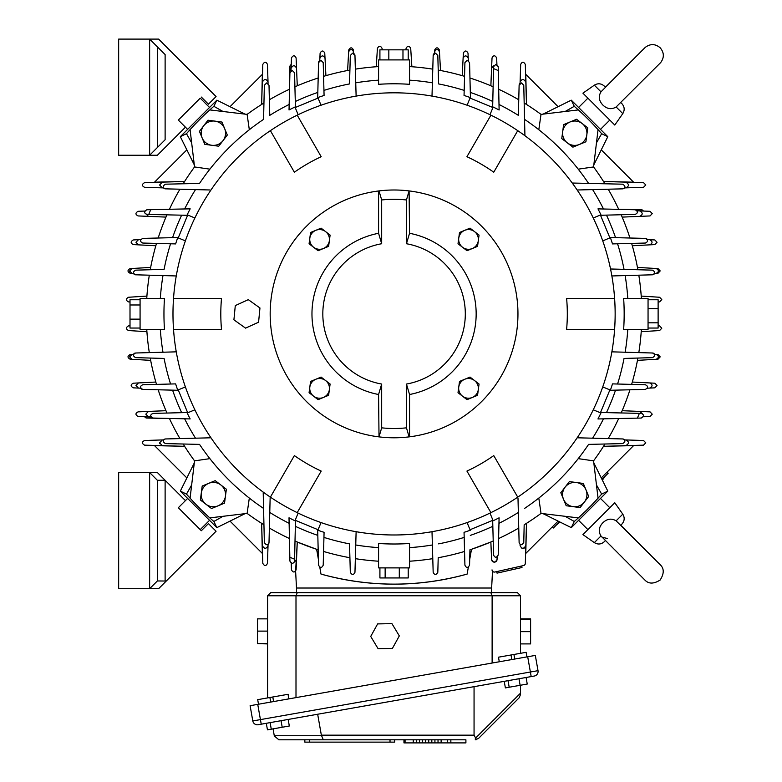 <?xml version="1.0" encoding="UTF-8"?>
<svg xmlns="http://www.w3.org/2000/svg" width="782" height="782" viewBox="0 0 782 782"><rect width="100%" height="100%" fill="white"/><g stroke="black" fill="none" stroke-linecap="round" stroke-linejoin="round"><path stroke-width="1.17" d="M659.979 564.487L616.118 520.832C611.524 518.085 607.115 518.73 602.873 522.747C598.856 526.99 598.22 531.398 600.967 535.983L645.091 580.254C648.855 584.066 653.879 583.988 660.174 580.009C664.153 573.714 664.231 568.69 660.419 564.927L620.771 525.23M543.079 513.666L571.28 527.635L578.592 520.323L587.898 529.629L582.913 534.614L594.34 542.62L600.967 535.983M607.477 538.534L602.023 537.156M605.395 540.606L604.251 541.75C601.163 544.428 597.849 544.722 594.34 542.62M616.118 520.832L622.785 514.175L614.779 502.748L609.794 507.733L600.488 498.427L607.8 491.116L593.831 462.915M620.732 525.269L621.915 524.087L620.732 525.269M602.893 105.071C607.135 109.089 611.553 109.724 616.138 106.978L660.643 62.619C664.368 57.555 664.221 52.609 660.174 47.79C655.345 43.743 650.409 43.587 645.336 47.321L600.987 91.826C598.24 96.421 598.875 100.829 602.893 105.071M600.987 91.826L594.34 85.179L582.913 93.175L587.898 98.161L578.592 107.466L571.28 100.164L543.079 114.133M605.424 87.213L604.251 86.049L605.424 87.213L644.779 47.849M593.831 164.875L607.8 136.684L600.488 129.372L609.794 120.066L614.779 125.052L622.785 113.625L616.138 106.978M620.752 102.55L621.915 103.703C624.593 106.802 624.886 110.106 622.785 113.625M603.039 479.229L604.437 477.176L602.062 479.542L604.32 477.069M559.707 521.897L557.234 524.155M521.653 565.982L521.995 567.497L497.039 573.128L496.697 571.613M658.121 325.811L659.617 325.908L661.797 328.225L659.617 330.542L641.22 331.705M641.22 296.085L659.617 297.258L661.797 299.574L659.617 301.891L658.121 301.989M637.467 360.355L658.024 359.192L660.213 356.875L658.033 354.559L654.602 354.354A2.326 2.326 0 0 0 654.514 354.168M647.281 388.38A2.326 2.326 0 0 0 647.388 388.195L654.827 387.843L657.046 385.526L654.837 383.209L632.306 382.046M643.361 416.747L650.018 416.503L652.247 414.177L650.028 411.86L622.169 410.697M601.27 477.929L633.586 445.623L603.509 446.317L643.537 445.154L645.785 442.827L643.537 440.51L624.564 439.895A2.326 2.326 0 0 0 622.707 438.956L608.201 438.585A247.796 247.796 0 0 0 618.689 418.526L603.479 418.839A234.238 234.238 0 0 1 592.609 438.194M622.169 217.103L650.028 215.94L652.247 213.623L650.018 211.296L637.125 210.817M632.306 245.753L654.837 244.59L657.046 242.273L654.827 239.947L647.388 239.595A2.326 2.326 0 0 0 646.215 238.559M624.564 187.905L643.537 187.289L645.785 184.972L643.537 182.646L603.509 181.483L633.586 182.177L601.27 149.861M654.241 274.003A2.326 2.326 0 0 0 654.602 273.446L658.033 273.241L660.213 270.924L658.024 268.597L637.467 267.434M186.859 149.861L154.543 182.177L184.611 181.483L162.373 182.128L159.587 185.002L162.363 187.866L163.555 187.905A2.326 2.326 0 0 0 165.422 188.843L179.928 189.205A247.796 247.796 0 0 0 169.44 209.273L184.64 208.96A234.238 234.238 0 0 1 195.51 189.606M162.373 182.128L159.587 185.002L162.363 187.866L144.582 187.289C141.708 185.862 141.708 184.317 144.592 182.646L162.373 182.128M140.848 239.419A2.326 2.326 0 0 0 140.731 239.595L138.443 239.703L135.98 242.283L138.424 244.854L155.823 245.753M138.443 239.703L135.98 242.283L138.424 244.854L133.282 244.59C130.477 243.114 130.486 241.57 133.292 239.947L138.443 239.703M150.662 267.434L131.933 268.5L129.636 270.924L129.763 271.696M131.923 273.348L130.095 273.241C127.319 271.735 127.319 270.191 130.105 268.597L131.933 268.5L129.636 270.924L131.923 273.348L133.526 273.446A2.326 2.326 0 0 0 133.614 273.622M155.823 382.046L138.424 382.936L135.98 385.516L138.443 388.087L140.731 388.195A2.326 2.326 0 0 0 141.913 389.231M129.763 356.093L129.636 356.875L131.933 359.3L150.662 360.355M131.923 354.442L129.636 356.875L131.933 359.3L130.105 359.192C127.319 357.589 127.319 356.045 130.095 354.559L133.526 354.354A2.326 2.326 0 0 1 133.878 353.796M165.96 410.697L148.433 411.42L145.814 414.157L148.453 416.884L150.994 416.982M148.453 416.884L138.111 416.503C135.266 414.831 135.257 413.287 138.101 411.86L148.433 411.42L145.814 414.157M163.555 439.895L162.363 439.934L159.587 442.798L159.724 443.677M162.373 445.672L144.592 445.154C141.708 443.462 141.708 441.918 144.582 440.51L162.363 439.934L159.587 442.798L162.373 445.672L184.611 446.317L154.543 445.623L186.859 477.929M607.057 472.142L608.152 473.237L601.993 479.395M559.56 521.829L553.402 527.987L552.307 526.892M558.094 521.105L525.787 553.421L526.482 523.344L525.318 563.372A2.326 2.326 0 0 1 523.5 565.572L494.85 572.033A2.326 2.326 0 0 1 492.025 569.863L492.513 571.192L491.634 588.025L296.495 588.025L295.616 571.192L297.268 542.004L316.632 549.287L318.421 559.443L316.632 549.287M471.497 549.287L469.708 559.443L471.497 549.287L490.861 542.004L491.585 559.521C493.266 562.864 495.094 562.864 497.049 559.511L497.147 556.96L497.049 559.511M520.059 544.399L520.089 545.592C521.829 549.15 523.745 549.15 525.836 545.582A2.874 2.874 0 0 1 525.308 547.156M230.025 521.105L262.341 553.421L261.647 523.344L262.811 563.372C264.482 566.246 266.027 566.246 267.454 563.382L268.07 544.399A2.326 2.326 0 0 0 269.008 542.542L269.37 528.036A247.796 247.796 0 0 0 289.438 538.524L289.125 523.314A234.238 234.238 0 0 1 269.77 512.445L270.161 497A221.081 221.081 0 0 0 270.386 497.147L294.374 455.593A173.252 173.252 0 0 0 321.197 471.077L297.209 512.63A221.081 221.081 0 0 0 298.147 513.09A221.081 221.081 0 0 0 489.982 513.09A221.081 221.081 0 0 0 490.92 512.63L466.932 471.077A173.252 173.252 0 0 0 493.755 455.593L517.743 497.147A221.081 221.081 0 0 0 517.958 497A221.081 221.081 0 0 0 614.603 329.388L566.618 329.388A173.252 173.252 0 0 0 566.618 298.411L614.603 298.411A221.081 221.081 0 0 0 517.958 130.799A221.081 221.081 0 0 0 517.743 130.653L493.755 172.206A173.252 173.252 0 0 0 466.932 156.713L490.92 115.169A221.081 221.081 0 0 0 489.982 114.71A221.081 221.081 0 0 0 298.147 114.71A221.081 221.081 0 0 0 297.209 115.169L321.197 156.713A173.252 173.252 0 0 0 294.374 172.206L270.386 130.653A221.081 221.081 0 0 0 270.161 130.799A221.081 221.081 0 0 0 173.526 298.411L221.501 298.411A173.252 173.252 0 0 0 221.501 329.388L173.526 329.388A221.081 221.081 0 0 0 270.161 497L269.008 542.542C267.835 545.455 266.281 545.455 264.355 542.542L263.192 492.083M291.217 563.196L291.461 569.853C293.113 572.698 294.658 572.698 296.104 569.863L297.268 542.004M138.424 382.936L133.282 383.209C130.477 384.666 130.477 386.21 133.292 387.843L138.443 388.087M144.758 211.052L138.111 211.296C135.266 212.948 135.257 214.493 138.101 215.94L165.96 217.103M353.689 53.401A2.326 2.326 0 0 0 353.611 53.362L353.405 49.931C351.92 47.155 350.375 47.155 348.762 49.94L347.599 70.497M268.07 83.391L267.454 64.417C266.046 61.543 264.502 61.543 262.811 64.427L261.647 104.456L262.341 74.378L230.025 106.694M325.918 75.659L324.755 53.117C323.298 50.312 321.754 50.322 320.112 53.127L319.76 60.566A2.326 2.326 0 0 0 318.714 61.778M297.268 85.795L296.104 57.936C294.677 55.092 293.123 55.102 291.461 57.946L290.982 70.83M558.094 106.694L525.787 74.378L526.482 104.456L525.318 64.427C523.647 61.553 522.093 61.543 520.675 64.417L520.059 83.391A2.326 2.326 0 0 0 519.121 85.258L518.749 99.764A247.796 247.796 0 0 0 498.691 89.275L499.004 104.475A234.238 234.238 0 0 1 518.358 115.355L519.121 85.258L521.447 82.931L523.764 85.258L524.927 135.716L524.175 103.009A247.796 247.796 0 0 1 541.017 114.377L538.808 129.724A234.238 234.238 0 0 0 524.556 119.372M496.912 64.593L496.668 57.946C495.016 55.102 493.471 55.092 492.025 57.936L490.861 85.795M468.594 60.713A2.326 2.326 0 0 0 468.359 60.566L468.007 53.127C466.395 50.322 464.85 50.312 463.374 53.117L462.211 75.659M440.52 70.497L439.357 49.94C437.773 47.155 436.229 47.155 434.724 49.931L434.518 53.362A2.326 2.326 0 0 0 433.169 55.463L432.778 69.148A247.796 247.796 0 0 0 409.553 66.587M490.861 542.004L491.585 559.521M467.128 574.086A270.249 270.249 0 0 1 321.001 574.086L319.799 567.243L321.001 574.086C369.71 587.468 418.419 587.468 467.128 574.086L468.33 567.243L467.128 574.086M145.814 213.642L148.433 216.37M521.711 548.084A2.874 2.874 0 0 0 522.22 548.28M522.777 548.368A2.874 2.874 0 0 0 523.344 548.348M523.92 548.211A2.874 2.874 0 0 0 524.927 547.596M491.8 560.469A2.737 2.737 0 0 0 493.638 562.053M494.165 562.141A2.737 2.737 0 0 0 496.99 560.01M294.345 562.092L296.534 559.521L294.345 562.092M262.293 545.582C264.365 549.15 266.281 549.15 268.031 545.592C266.281 549.15 264.365 549.15 262.293 545.582M625.756 187.866C629.314 186.136 629.314 184.22 625.747 182.128C629.314 184.22 629.314 186.136 625.756 187.866M639.686 216.37C643.029 214.688 643.029 212.87 639.676 210.905C643.029 212.87 643.029 214.688 639.686 216.37M656.206 273.348C659.109 271.794 659.109 270.181 656.196 268.5M649.695 244.854C652.814 243.241 652.814 241.521 649.686 239.703M656.196 359.3C659.109 357.638 659.109 356.015 656.206 354.442C659.109 356.015 659.109 357.638 656.196 359.3M649.686 388.087C652.804 386.288 652.814 384.578 649.695 382.936C652.814 384.578 652.804 386.288 649.686 388.087M642.257 413.619L639.686 411.42L642.257 413.619M625.747 445.672C629.305 443.59 629.314 441.683 625.756 439.934L627.311 440.452M268.031 82.198C266.3 78.65 264.384 78.65 262.293 82.208C264.384 78.65 266.3 78.65 268.031 82.198M296.534 68.269C294.853 64.926 293.035 64.935 291.07 68.288L291.627 66.734M353.513 51.759C351.959 48.855 350.346 48.855 348.664 51.768M325.019 58.259C323.406 55.151 321.685 55.151 319.867 58.279L320.385 56.851M439.464 51.768C437.803 48.855 436.18 48.855 434.606 51.759C436.18 48.855 437.803 48.855 439.464 51.768M468.252 58.279C466.453 55.151 464.743 55.151 463.1 58.259C464.743 55.151 466.453 55.151 468.252 58.279M493.784 65.708L491.585 68.269L492.093 66.812M525.836 82.208C523.754 78.65 521.848 78.65 520.089 82.198C521.848 78.65 523.754 78.65 525.836 82.208M191.658 484.938L186.478 494.107A274.893 274.893 0 0 0 213.857 521.486L223.017 516.296M565.103 516.296L574.271 521.486A274.893 274.893 0 0 0 601.651 494.107L596.461 484.938M596.461 142.852L601.651 133.693A274.893 274.893 0 0 0 574.271 106.313L565.103 111.494M223.017 111.494L213.857 106.313A274.893 274.893 0 0 0 186.478 133.693L191.658 142.852M376.25 66.744L377.423 48.347C378.977 45.581 380.521 45.581 382.056 48.337L382.154 49.843M405.975 49.843L406.073 48.337C407.588 45.581 409.133 45.581 410.706 48.347L411.87 66.744M146.908 331.705L128.512 330.542C125.746 328.987 125.746 327.443 128.502 325.908L130.007 325.811M130.007 301.989L128.502 301.891C125.746 300.376 125.746 298.832 128.512 297.258L146.908 296.085M194.298 462.915L180.329 491.116L187.631 498.427L178.325 507.733L200.231 529.629L209.537 520.323L216.849 527.635L245.04 513.666M187.631 498.427L209.537 520.323M180.329 491.116L186.478 494.107M213.857 521.486L216.849 527.635M245.04 114.133L216.849 100.164L209.537 107.466L200.231 98.161L178.325 120.066L187.631 129.372L180.329 136.684L194.298 164.875M209.537 107.466L187.631 129.372M609.794 120.066L587.898 98.161M600.488 129.372L578.592 107.466M587.898 529.629L609.794 507.733M578.592 520.323L600.488 498.427M216.849 100.164L213.857 106.313M186.478 133.693L180.329 136.684M607.8 136.684L601.651 133.693M574.271 106.313L571.28 100.164M571.28 527.635L574.271 521.486M601.651 494.107L607.8 491.116M166.273 581.036L158.609 588.699L118.659 588.699L118.659 472.543L157.377 472.543L185.442 500.617L178.325 507.733L201.326 530.734L208.442 523.608L216.067 531.242L166.273 581.036L157.377 580.958L149.636 588.699L149.636 472.543L157.377 480.285L157.377 580.958M200.231 529.629L201.326 530.734M165.119 580.958L165.119 480.285L157.377 480.285M118.659 39.1L118.659 155.256L149.636 155.256L149.636 39.1L118.659 39.1M200.231 98.161L178.325 120.066L185.442 127.183L157.377 155.256L149.636 155.256L157.377 147.515L157.377 46.842L165.119 54.584L165.119 139.763L157.377 147.515L165.119 139.763M201.326 97.066L208.442 104.182L216.067 96.557L158.609 39.1L149.636 39.1L165.119 54.584M288.558 698.932L288.147 694.279L272.791 696.987L273.602 701.562M297.277 592.668L517.44 592.668L270.689 592.668L297.277 592.668L295.997 595.767L295.997 697.612M267.591 697.906L267.591 595.767L270.689 592.668L267.591 595.767L492.122 595.767L492.122 663.028M258.5 704.23L257.698 699.655L272.791 696.987M499.287 661.768L498.486 657.193L511.027 654.984L526.13 652.325L526.931 656.9M511.027 654.984L511.839 659.558M490.842 592.668L492.122 595.767L520.538 595.767L517.44 592.668L520.538 595.767L520.538 653.302M425.643 742.9L403.962 742.9L403.962 739.801L428.741 739.801L428.741 742.9L425.643 742.9L425.643 739.801M450.852 742.9L450.852 739.801L465.906 739.801L465.906 742.9L441.126 742.9L441.126 739.801L431.83 739.801L431.83 742.9L428.741 742.9M450.852 739.801L447.314 739.801L447.314 742.9M304.843 739.801L304.843 742.128L394.666 742.128L394.666 739.801L278.891 739.801L274.316 735.96L273.065 728.863M394.666 739.801L403.962 739.801M465.906 739.801L323.308 739.801L321.353 735.158L474.058 735.158L474.058 686.664L518.974 678.747L520.128 685.306L527.244 684.045L526.091 677.486M258.187 724.728A4.643 4.643 0 0 1 252.801 720.955L250.113 705.706L535.318 655.414L538.016 670.673A4.643 4.643 0 0 1 534.243 676.049L258.187 724.728A4.643 4.643 0 0 1 252.801 720.955L538.016 670.673A4.643 4.643 0 0 1 534.243 676.049A4.643 4.643 0 0 0 538.016 670.673M527.694 656.763L531.193 676.586L534.243 676.049M520.519 685.237L520.519 694.514L519.16 697.798L478.516 738.443L475.231 739.801M317.668 714.24L321.353 735.158M474.058 735.158L476.502 739.625M274.316 735.96L278.891 739.801M519.16 697.798L520.519 694.514M441.126 742.9L438.028 742.9L438.028 739.801M404.235 742.9L404.235 739.801M438.028 742.9L431.83 742.9M419.445 742.9L419.445 739.801M416.347 742.9L416.347 739.801M422.544 742.9L422.544 739.801M405.076 742.9L405.076 739.801M413.248 742.9L413.248 739.801M434.929 742.9L434.929 739.801M266.3 723.301L267.454 729.85L289.32 725.999L288.157 719.44M270.113 722.627L271.276 729.186M281.051 720.691L282.204 727.25M504.224 681.347L505.387 687.906L520.128 685.306M508.046 680.672L509.199 687.231M267.591 643.635L257.522 643.635L267.591 643.909M257.522 643.635L257.522 631.113L267.591 631.113M257.522 631.113L257.522 618.865L267.591 618.865M370.717 636.431L378.097 648.689L392.398 648.425L399.319 635.903L391.938 623.645L377.638 623.909L370.717 636.431M520.538 618.865L530.607 618.865L530.607 643.909L520.538 643.909M530.607 631.651L520.538 631.651M530.607 619.129L520.538 619.129M296.495 592.668L296.495 588.025L491.634 588.025L491.634 592.668M144.758 416.747A2.326 2.326 0 0 0 146.85 418.047L169.44 418.526M291.217 64.593A2.326 2.326 0 0 0 289.917 66.685L289.438 89.275M643.361 211.052A2.326 2.326 0 0 0 641.279 209.752L618.689 209.273M133.878 273.993A2.326 2.326 0 0 0 135.628 274.795L149.313 275.186A247.796 247.796 0 0 0 146.752 298.411M146.752 329.388A247.796 247.796 0 0 0 149.313 352.614L135.628 353.005C132.784 354.412 132.784 355.957 135.628 357.648L164.093 358.439A234.238 234.238 0 0 0 170.564 384.021M134.875 353.132A2.326 2.326 0 0 0 134.181 353.503M189.127 418.898L169.401 418.438A247.796 247.796 0 0 0 179.928 438.585L165.422 438.956C162.509 440.119 162.509 441.674 165.422 443.599L199.537 444.391A234.238 234.238 0 0 0 209.889 458.643L194.542 460.852L190.075 498.173M164.65 439.093A2.326 2.326 0 0 0 163.976 439.455M378.576 66.587A247.796 247.796 0 0 0 355.351 69.148L354.96 55.463L352.633 53.147L350.316 55.463L349.525 83.928A234.238 234.238 0 0 0 323.943 90.399M354.823 54.681A2.326 2.326 0 0 0 354.412 53.968M289.057 108.962L289.526 89.236A247.796 247.796 0 0 0 269.37 99.764L269.008 85.258L266.682 82.931L264.355 85.258L263.573 119.372A234.238 234.238 0 0 0 249.321 129.724L247.112 114.377L209.791 109.91M654.251 353.806A2.326 2.326 0 0 0 652.491 353.005L638.816 352.614A247.796 247.796 0 0 0 641.377 329.388M641.377 298.411A247.796 247.796 0 0 0 638.816 275.186L652.491 274.795C655.336 273.387 655.336 271.843 652.491 270.152L610.527 268.988M653.244 274.668A2.326 2.326 0 0 0 653.938 274.287M598.992 208.902L618.728 209.361A247.796 247.796 0 0 0 608.201 189.205L622.707 188.843C625.62 187.67 625.62 186.126 622.707 184.19L572.248 183.037M623.479 188.706A2.326 2.326 0 0 0 624.153 188.335M158.179 238.011L142.764 238.402C139.831 240.045 139.831 241.589 142.764 243.046L175.627 243.916A229.38 229.38 0 0 1 177.778 237.523L158.179 238.011A247.796 247.796 0 0 1 166.928 214.845L181.639 215.177A234.238 234.238 0 0 0 172.578 237.65M158.179 389.788L177.778 390.277A229.38 229.38 0 0 1 175.627 383.884L142.764 384.754C139.831 386.191 139.831 387.735 142.764 389.397L158.179 389.788A247.796 247.796 0 0 0 166.967 413.043M469.943 78.014L469.562 62.599L467.235 60.282L464.919 62.599L464.049 95.463A229.38 229.38 0 0 1 470.441 97.613L469.943 78.014A247.796 247.796 0 0 1 493.119 86.763L492.787 101.474A234.238 234.238 0 0 0 470.305 92.413M318.176 78.014L317.688 97.613A229.38 229.38 0 0 1 324.08 95.463L323.21 62.599L320.884 60.282L318.567 62.599L318.176 78.014A247.796 247.796 0 0 0 294.912 86.802M629.95 389.788L645.355 389.397C648.298 387.755 648.298 386.21 645.355 384.754L612.502 383.884A229.38 229.38 0 0 1 610.351 390.277L629.95 389.788A247.796 247.796 0 0 1 621.201 412.955L606.48 412.622A234.238 234.238 0 0 0 615.551 390.14M629.95 238.011L610.351 237.523A229.38 229.38 0 0 1 612.502 243.916L645.355 243.046C648.298 241.609 648.298 240.054 645.355 238.402L629.95 238.011A247.796 247.796 0 0 0 621.152 214.747M294.56 72.785L292.233 70.468L289.917 72.785L289.037 109.979A229.38 229.38 0 0 1 295.42 106.811L294.56 72.785M464.185 90.399A234.238 234.238 0 0 0 438.604 83.928L437.812 55.463L435.486 53.147L433.169 55.463L432.006 96.098M499.121 109.998L498.212 66.685L495.886 64.359L493.569 66.685L492.67 106.802A229.38 229.38 0 0 1 499.121 109.998L499.004 104.475M409.553 543.48A230.104 230.104 0 0 1 378.576 543.48L378.576 567.888L409.553 567.888L409.553 543.48M409.553 547.625A234.238 234.238 0 0 0 432.387 544.986M263.573 119.372L263.945 103.009A247.796 247.796 0 0 0 247.112 114.377M349.525 83.928L349.906 70.067A247.796 247.796 0 0 0 323.572 76.343M464.557 76.343A247.796 247.796 0 0 0 438.213 70.067L438.604 83.928M573.265 183.056L604.945 183.79A247.796 247.796 0 0 0 593.577 166.947L598.054 129.626M612.56 269.037L637.887 269.741A247.796 247.796 0 0 0 631.621 243.407M631.621 384.392A247.796 247.796 0 0 0 637.887 358.058L624.036 358.439A234.238 234.238 0 0 1 617.565 384.021M598.054 498.173L593.577 460.852A247.796 247.796 0 0 0 604.945 444.01L588.592 444.391A234.238 234.238 0 0 1 538.808 498.066L541.017 513.412L578.338 517.889M517.987 498.007L519.121 542.542C520.284 545.455 521.838 545.455 523.764 542.542L524.175 524.781A247.796 247.796 0 0 0 541.017 513.412M499.063 518.828L498.603 538.563A247.796 247.796 0 0 0 518.749 528.036M470.441 530.186A229.38 229.38 0 0 1 464.049 532.337L464.919 565.191C466.355 568.133 467.9 568.133 469.562 565.191L469.943 549.785A247.796 247.796 0 0 0 493.207 540.988M432.006 531.692L433.169 572.326C434.577 575.171 436.121 575.171 437.812 572.326L438.213 557.722A247.796 247.796 0 0 0 464.557 551.457M409.553 561.212A247.796 247.796 0 0 0 432.778 558.651M355.351 558.651A247.796 247.796 0 0 0 378.576 561.212M323.572 551.457A247.796 247.796 0 0 0 349.906 557.722L349.525 543.871A234.238 234.238 0 0 1 323.943 537.4M295.01 541.036A247.796 247.796 0 0 0 318.176 549.785L317.815 535.387A234.238 234.238 0 0 1 295.342 526.315L295.01 541.036M209.791 517.889L247.112 513.412A247.796 247.796 0 0 0 263.945 524.781L263.573 508.427A234.238 234.238 0 0 1 209.889 458.643M199.537 444.391L183.174 444.01A247.796 247.796 0 0 0 194.542 460.852M164.093 358.439L150.232 358.058A247.796 247.796 0 0 0 156.508 384.392M156.508 243.407A247.796 247.796 0 0 0 150.232 269.741L164.093 269.36A234.238 234.238 0 0 1 170.564 243.779M190.075 129.626L194.542 166.947A247.796 247.796 0 0 0 183.174 183.79L199.537 183.408A234.238 234.238 0 0 1 249.321 129.724M140.076 329.388L140.076 298.411L164.474 298.411A230.104 230.104 0 0 0 164.474 329.388L140.076 329.388M648.053 298.411L648.053 329.388L623.645 329.388A230.104 230.104 0 0 0 623.645 298.411L648.053 298.411M378.576 59.911L409.553 59.911L409.553 84.309A230.104 230.104 0 0 0 378.576 84.309L378.576 59.911M597.966 418.957L641.279 418.047C644.163 416.19 644.163 414.636 641.279 413.404L601.163 412.505A229.38 229.38 0 0 1 597.966 418.957L603.479 418.839M611.856 351.841L652.491 353.005C655.336 354.412 655.336 355.966 652.491 357.648L624.036 358.439M438.604 543.871A234.238 234.238 0 0 0 464.185 537.4M470.305 535.387A234.238 234.238 0 0 0 492.836 526.296M499.092 517.821A229.38 229.38 0 0 1 492.699 520.978L493.569 555.015C494.977 557.957 496.521 557.957 498.212 555.015L499.092 517.821M498.955 523.344A234.238 234.238 0 0 0 518.358 512.445M289.008 517.801L289.917 561.114C291.774 563.998 293.328 563.998 294.56 561.114L295.459 520.998A229.38 229.38 0 0 1 289.008 517.801L289.125 523.314M317.688 530.186L318.567 565.191C320.209 568.133 321.754 568.133 323.21 565.191L324.08 532.337A229.38 229.38 0 0 1 317.688 530.186L317.815 535.387M356.123 531.692L354.96 572.326C353.542 575.171 351.998 575.171 350.316 572.326L349.525 543.871M172.578 390.14A234.238 234.238 0 0 0 181.668 412.671M190.143 418.927A229.38 229.38 0 0 1 186.976 412.534L152.949 413.404C149.997 414.812 149.997 416.356 152.949 418.047L190.143 418.927M184.62 418.79A234.238 234.238 0 0 0 195.51 438.194M209.947 189.977L165.422 188.843C162.509 187.67 162.509 186.116 165.422 184.19L199.537 183.408M190.163 208.843L146.85 209.752C143.966 211.609 143.966 213.163 146.85 214.395L186.966 215.294A229.38 229.38 0 0 1 190.163 208.843L184.64 208.96M176.263 275.958L135.628 274.795C132.784 273.377 132.784 271.833 135.628 270.152L164.093 269.36M317.815 92.413A234.238 234.238 0 0 0 295.283 101.504M289.164 104.456A234.238 234.238 0 0 0 269.77 115.355L269.008 85.258M624.036 269.36A234.238 234.238 0 0 0 617.565 243.779M615.551 237.65A234.238 234.238 0 0 0 606.461 215.118M597.986 208.872A229.38 229.38 0 0 1 601.143 215.255L635.17 214.395C638.122 212.987 638.122 211.443 635.17 209.752L597.986 208.872M603.509 208.999A234.238 234.238 0 0 0 592.609 189.606M578.338 109.91L541.017 114.377M378.576 80.165A234.238 234.238 0 0 0 355.742 82.814M432.387 82.814A234.238 234.238 0 0 0 409.553 80.165M627.79 298.411A234.238 234.238 0 0 0 625.15 275.577M625.15 352.223A234.238 234.238 0 0 0 627.79 329.388M355.742 544.986A234.238 234.238 0 0 0 378.576 547.625M160.33 329.388A234.238 234.238 0 0 0 162.979 352.223M162.979 275.577A234.238 234.238 0 0 0 160.33 298.411M498.29 70.576A264.707 264.707 0 0 0 493.52 68.591M637.379 418.135A264.707 264.707 0 0 0 639.373 413.355M289.829 557.214A264.707 264.707 0 0 0 294.599 559.208M150.74 209.664A264.707 264.707 0 0 0 148.756 214.434M210.964 437.793L165.422 438.956M176.263 351.841L135.628 353.005M263.221 493.1L263.573 508.427M577.165 189.997L622.707 188.843M611.856 275.958L652.491 274.795M588.592 444.391L622.707 443.599C625.62 441.683 625.62 440.129 622.707 438.956L577.165 437.793M356.123 96.098L354.96 55.463M588.592 183.408A234.238 234.238 0 0 0 578.23 169.156L593.577 166.947M524.556 508.427A234.238 234.238 0 0 0 538.808 498.066M142.764 389.397L177.778 390.277M177.778 237.523L142.764 238.402M645.355 238.402L610.351 237.523M610.351 390.277L645.355 389.397M318.567 62.599L317.688 97.613M470.441 97.613L469.562 62.599M614.603 298.411A221.081 221.081 0 0 1 614.603 329.388M490.92 115.169A221.081 221.081 0 0 1 517.743 130.653M270.386 130.653A221.081 221.081 0 0 1 297.209 115.169M173.526 329.388A221.081 221.081 0 0 1 173.526 298.411M297.209 512.63A221.081 221.081 0 0 1 270.386 497.147M517.743 497.147A221.081 221.081 0 0 1 490.92 512.63M247.112 513.412L249.321 498.066M194.542 166.947L209.889 169.156M538.808 129.724A234.238 234.238 0 0 1 578.23 169.156M593.577 460.852L578.23 458.643M467.089 105.228L470.05 98.063L492.943 107.545L489.982 114.71M593.255 217.983L600.42 215.011L609.901 237.904L602.736 240.876M298.147 114.71L295.176 107.545L318.069 98.063L321.04 105.228M185.393 240.876L178.228 237.904L187.709 215.011L194.874 217.983M194.874 409.817L187.709 412.779L178.228 389.886L185.393 386.924M321.04 522.572L318.069 529.737L295.176 520.255L298.147 513.09M489.982 513.09L492.943 520.255L470.05 529.737L467.089 522.572M602.736 386.924L609.901 389.886L600.42 412.779L593.255 409.817M202.215 486.023L200.368 499.962L211.521 508.535L224.522 503.158L226.369 489.219L215.216 480.647L202.215 486.023M205.949 504.243A12.18 12.18 0 0 0 225.441 496.189A12.18 12.18 0 0 0 208.716 483.335A12.18 12.18 0 0 0 205.949 504.243M459.503 381.43L458.008 392.711L467.03 399.651L477.558 395.301L479.053 384.021L470.021 377.08L459.503 381.43M458.76 387.07A9.853 9.853 0 0 1 474.537 380.551A9.853 9.853 0 0 1 472.299 397.471A9.853 9.853 0 0 1 458.76 387.07M310.571 381.43L309.076 392.711L318.098 399.651L328.616 395.301L330.112 384.021L325.605 380.551L321.089 377.08L310.571 381.43M309.828 387.07A9.853 9.853 0 0 1 325.605 380.551A9.853 9.853 0 0 1 323.357 397.471A9.853 9.853 0 0 1 309.828 387.07M310.571 232.498L309.076 243.779L318.098 250.719L328.616 246.369L330.112 235.089L325.605 231.619L321.089 228.149L310.571 232.498M309.828 238.139A9.853 9.853 0 0 1 325.605 231.619A9.853 9.853 0 0 1 323.357 248.539A9.853 9.853 0 0 1 309.828 238.139M459.503 232.498L458.008 243.779L467.03 250.719L477.558 246.369L479.053 235.089L470.021 228.149L459.503 232.498M458.76 238.139A9.853 9.853 0 0 1 474.537 231.619A9.853 9.853 0 0 1 472.299 248.539A9.853 9.853 0 0 1 458.76 238.139M248.314 299.662L235.294 305.586L233.916 319.818L245.558 328.137L258.578 322.213L259.956 307.971L248.314 299.662M140.076 319.134L130.007 319.134L130.007 328.049L140.076 328.049M130.007 319.134L130.007 304.98L140.076 304.98M130.007 304.98L130.007 299.75L140.076 299.75M399.299 567.888L399.299 577.957L408.214 577.957L408.214 567.888M399.299 577.957L385.145 577.957L385.145 567.888M385.145 577.957L379.915 577.957L379.915 567.888M648.053 308.665L658.121 308.665L658.121 299.75L648.053 299.75M658.121 308.665L658.121 322.81L648.053 322.81M658.121 322.81L658.121 328.049L648.053 328.049M388.83 59.911L388.83 49.843L379.915 49.843L379.915 59.911M388.83 49.843L402.974 49.843L402.974 59.911M402.974 49.843L408.214 49.843L408.214 59.911M566.188 505.739L580.127 507.586L588.699 496.443L583.323 483.442L569.384 481.595L560.811 492.738L566.188 505.739M584.408 502.015A12.18 12.18 0 0 0 576.354 482.514A12.18 12.18 0 0 0 563.499 499.239A12.18 12.18 0 0 0 584.408 502.015M585.904 141.777L587.751 127.837L582.179 123.546L576.608 119.265L563.607 124.631L561.759 138.58L572.903 147.153L585.904 141.777M582.179 123.546A12.18 12.18 0 0 0 562.678 131.601A12.18 12.18 0 0 0 579.403 144.465A12.18 12.18 0 0 0 582.179 123.546M221.941 122.051L208.002 120.203L203.711 125.785L199.43 131.356L204.796 144.357L218.745 146.205L227.318 135.051L221.941 122.051M203.711 125.785A12.18 12.18 0 0 0 211.766 145.276A12.18 12.18 0 0 0 224.63 128.551A12.18 12.18 0 0 0 203.711 125.785M406.454 199.967A114.602 114.602 0 0 0 381.675 199.967L379.016 190.916A123.898 123.898 0 0 1 409.103 190.916L406.454 199.967L406.454 243.74L409.553 233.29L409.103 190.916M381.675 199.967L381.675 243.74A71.24 71.24 0 0 0 381.675 384.05L381.675 427.832L379.016 436.874A123.898 123.898 0 0 0 409.103 436.874L409.553 436.825A123.898 123.898 0 0 0 409.553 190.974M379.016 436.874L378.576 394.509L381.675 384.05M379.016 190.916L378.576 190.974A123.898 123.898 0 0 0 378.576 436.825M381.675 427.832A114.602 114.602 0 0 0 406.454 427.832L406.454 384.05A71.24 71.24 0 0 0 406.454 243.74M409.103 436.874L406.454 427.832M409.553 436.825L409.553 394.509A82.081 82.081 0 0 0 409.553 233.29M406.454 384.05L409.553 394.509M378.576 190.974L378.576 233.29L381.675 243.74M378.576 233.29A82.081 82.081 0 0 0 378.576 394.509M602.678 478.711L601.583 477.616M558.876 522.513L557.781 521.418M514.732 659.05L513.93 654.475M269.898 697.505L270.699 702.08M257.737 704.357L261.237 724.191M274.277 735.725L321.422 735.725M475.319 738.345L520.519 693.155M390.023 742.128L390.023 739.801M309.486 742.128L309.486 739.801M622.785 514.175C624.886 517.684 624.593 520.998 621.915 524.087M594.34 85.179C597.849 83.078 601.163 83.371 604.251 86.049M557.341 524.263L560.01 522.053M603.235 479.024L604.408 477.235"/></g></svg>
